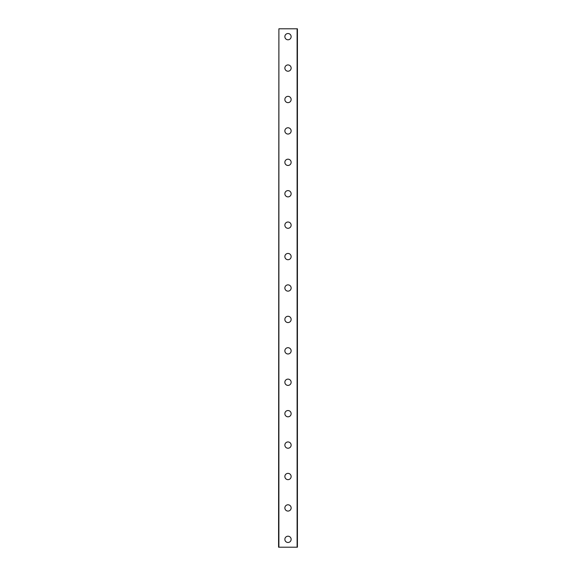<?xml version="1.0" encoding="UTF-8"?>
<svg xmlns="http://www.w3.org/2000/svg" width="576" height="576" viewBox="0 0 576 576"><rect width="100%" height="100%" fill="white"/><g stroke="black" fill="none" stroke-linecap="round" stroke-linejoin="round"><path stroke-width="0.86" d="M284.861 539.345A3.139 3.139 0 0 1 288 536.206A3.139 3.139 0 0 1 291.139 539.345A3.139 3.139 0 0 1 288 542.484A3.139 3.139 0 0 1 284.861 539.345M284.861 507.924A3.139 3.139 0 0 1 288 504.785A3.139 3.139 0 0 1 291.139 507.924A3.139 3.139 0 0 1 288 511.07A3.139 3.139 0 0 1 284.861 507.924M284.861 476.51A3.139 3.139 0 0 1 288 473.364A3.139 3.139 0 0 1 291.139 476.51A3.139 3.139 0 0 1 288 479.65A3.139 3.139 0 0 1 284.861 476.51M284.861 445.09A3.139 3.139 0 0 1 288 441.95A3.139 3.139 0 0 1 291.139 445.09A3.139 3.139 0 0 1 288 448.236A3.139 3.139 0 0 1 284.861 445.09M284.861 413.676A3.139 3.139 0 0 1 288 410.53A3.139 3.139 0 0 1 291.139 413.676A3.139 3.139 0 0 1 288 416.815A3.139 3.139 0 0 1 284.861 413.676M284.861 382.255A3.139 3.139 0 0 1 288 379.116A3.139 3.139 0 0 1 291.139 382.255A3.139 3.139 0 0 1 288 385.394A3.139 3.139 0 0 1 284.861 382.255M284.861 350.834A3.139 3.139 0 0 1 288 347.695A3.139 3.139 0 0 1 291.139 350.834A3.139 3.139 0 0 1 288 353.981A3.139 3.139 0 0 1 284.861 350.834M284.861 319.421A3.139 3.139 0 0 1 288 316.274A3.139 3.139 0 0 1 291.139 319.421A3.139 3.139 0 0 1 288 322.56A3.139 3.139 0 0 1 284.861 319.421M284.861 288A3.139 3.139 0 0 1 288 284.861A3.139 3.139 0 0 1 291.139 288A3.139 3.139 0 0 1 288 291.139A3.139 3.139 0 0 1 284.861 288M284.861 256.579A3.139 3.139 0 0 1 288 253.44A3.139 3.139 0 0 1 291.139 256.579A3.139 3.139 0 0 1 288 259.726A3.139 3.139 0 0 1 284.861 256.579M284.861 225.166A3.139 3.139 0 0 1 288 222.019A3.139 3.139 0 0 1 291.139 225.166A3.139 3.139 0 0 1 288 228.305A3.139 3.139 0 0 1 284.861 225.166M284.861 193.745A3.139 3.139 0 0 1 288 190.606A3.139 3.139 0 0 1 291.139 193.745A3.139 3.139 0 0 1 288 196.884A3.139 3.139 0 0 1 284.861 193.745M284.861 162.324A3.139 3.139 0 0 1 288 159.185A3.139 3.139 0 0 1 291.139 162.324A3.139 3.139 0 0 1 288 165.47A3.139 3.139 0 0 1 284.861 162.324M284.861 130.91A3.139 3.139 0 0 1 288 127.764A3.139 3.139 0 0 1 291.139 130.91A3.139 3.139 0 0 1 288 134.05A3.139 3.139 0 0 1 284.861 130.91M284.861 99.49A3.139 3.139 0 0 1 288 96.35A3.139 3.139 0 0 1 291.139 99.49A3.139 3.139 0 0 1 288 102.636A3.139 3.139 0 0 1 284.861 99.49M284.861 68.076A3.139 3.139 0 0 1 288 64.93A3.139 3.139 0 0 1 291.139 68.076A3.139 3.139 0 0 1 288 71.215A3.139 3.139 0 0 1 284.861 68.076M284.861 36.655A3.139 3.139 0 0 1 288 33.516A3.139 3.139 0 0 1 291.139 36.655A3.139 3.139 0 0 1 288 39.794A3.139 3.139 0 0 1 284.861 36.655M278.892 28.8L278.575 547.2L297.425 547.2L297.425 28.8L278.892 28.8L278.892 547.2M297.108 28.8L297.108 547.2"/></g></svg>
